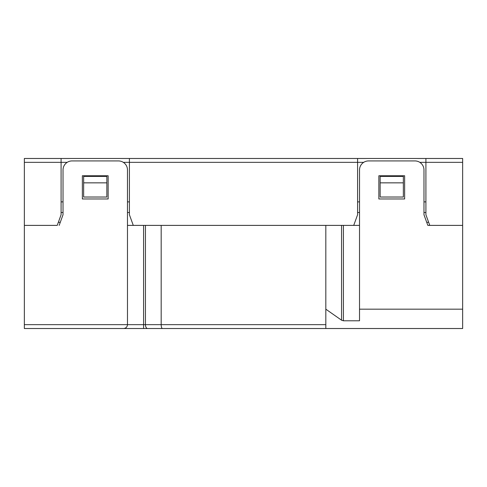<?xml version="1.0" encoding="UTF-8"?>
<svg xmlns="http://www.w3.org/2000/svg" width="487" height="487" viewBox="0 0 487 487"><rect width="100%" height="100%" fill="white"/><g stroke="black" fill="none" stroke-linecap="round" stroke-linejoin="round"><path stroke-width="0.73" d="M133.28 225.39L353.72 225.39L357.586 214.761L357.586 162.348L129.414 162.348L129.414 214.761L133.28 225.39L127.478 225.39M429.778 225.39L462.65 225.39L427.842 225.39L423.976 214.761L423.976 169.957A9.022 9.022 0 0 0 414.954 160.929L368.543 160.929A9.022 9.022 0 0 0 359.522 169.957L359.522 309.178L462.65 309.178L462.65 162.348L425.912 162.348L425.912 214.761L429.778 225.39L427.842 225.39L426.715 222.291L428.651 222.291M61.088 201.874L63.024 201.874M127.478 201.874L129.414 201.874M83.648 182.844L83.648 197.028L106.854 197.028L106.854 176.404L83.648 176.404L83.648 182.844L106.854 182.844M357.586 201.874L359.522 201.874M423.976 201.874L425.912 201.874M403.352 182.844L403.352 197.028L380.146 197.028L380.146 176.404L403.352 176.404L403.352 182.844L380.146 182.844M67.194 162.348L24.35 162.348L24.35 158.482L61.088 158.482L61.088 214.761L57.223 225.39L24.35 225.39L24.35 324.652L127.478 324.652C127.235 326.984 125.944 328.268 123.613 328.518L24.35 328.518L24.35 324.652M24.35 162.348L24.35 225.39L57.223 225.39M61.088 158.482L462.65 158.482L462.65 162.348M123.314 162.348L129.414 162.348L129.414 158.482M419.806 162.348L425.912 162.348L425.912 158.482M357.586 158.482L357.586 162.348L363.686 162.348M129.414 212.496L127.478 212.496M63.024 212.496L61.088 212.496M425.912 212.496L423.976 212.496M359.522 212.496L357.586 212.496M58.349 222.291L60.285 222.291L59.158 225.39L63.024 214.761L63.024 169.957A9.022 9.022 0 0 1 72.046 160.929L118.457 160.929A9.022 9.022 0 0 1 127.478 169.957L127.478 324.652C127.235 326.984 125.944 328.268 123.613 328.518L120.618 328.518M325.821 324.652L325.821 225.39L161.179 225.39L161.179 324.652L325.821 324.652L325.821 328.518L462.65 328.518L462.65 309.178M353.72 225.39L359.522 225.39M108.144 198.964L108.144 175.758L82.358 175.758L82.358 198.964L108.144 198.964M404.642 175.758L378.856 175.758L378.856 198.964L404.642 198.964L404.642 175.758M325.821 328.518L123.613 328.518M162.396 328.518L143.592 328.518L143.592 324.652L161.179 324.652C161.258 326.984 161.666 328.268 162.396 328.518M325.821 309.178L341.557 320.202L343.408 320.781L359.522 320.781L359.522 309.178M343.408 225.39L343.408 320.781M341.557 225.39L341.557 320.202M145.443 225.39L145.443 324.652A3.866 2.216 -90 0 0 147.658 328.518M143.592 225.39L143.592 324.652L127.478 324.652"/></g></svg>
